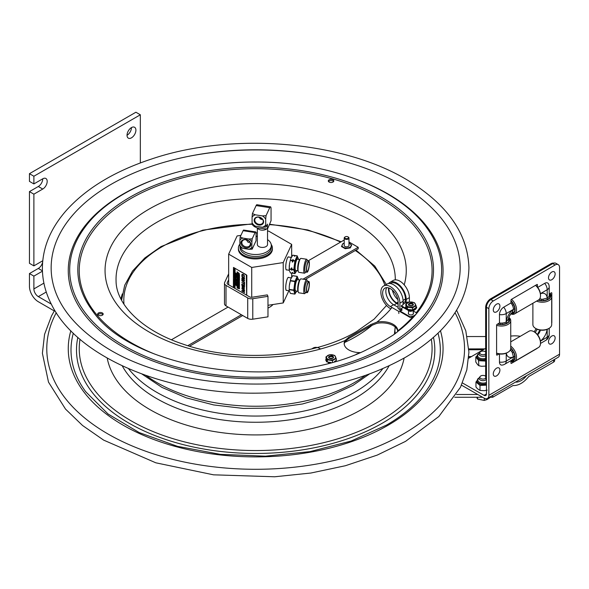 <?xml version="1.0" encoding="UTF-8"?>
<svg xmlns="http://www.w3.org/2000/svg" width="589" height="589" viewBox="0 0 589 589"><rect width="100%" height="100%" fill="white"/><g stroke="black" fill="none" stroke-linecap="round" stroke-linejoin="round"><path stroke-width="0.88" d="M121.518 300.11A134.866 77.866 180 0 1 121.636 299.47M120.959 299.05A135.617 78.3 180 0 1 122.298 293.926M344.204 245.053A2.459 1.421 0 0 0 344.852 246.401A2.459 1.421 0 0 0 348.327 246.401L348.327 246.401A2.459 1.421 0 0 0 348.975 245.053M344.204 243.176A4.535 2.621 0 0 0 343.38 243.552A4.535 2.621 0 0 0 343.38 247.255A4.535 2.621 0 0 0 349.792 247.255A4.535 2.621 0 0 0 348.975 243.176M348.975 243.132L351.692 244.965L350.33 247.917L345.22 248.705L341.48 246.548L342.85 243.596L344.204 243.132M345.102 236.947A2.385 1.377 0 0 0 344.904 237.05L345.257 236.844A1.885 1.09 180 0 1 347.922 236.844A1.885 1.09 180 0 1 347.922 238.383A1.885 1.09 180 0 1 345.257 238.383A1.885 1.09 180 0 1 345.257 236.844L344.904 237.05A2.385 1.377 0 0 0 344.204 238.022A2.385 1.377 0 0 0 346.59 239.399A2.385 1.377 0 0 0 348.975 238.022A2.385 1.377 0 0 0 348.276 237.05A2.385 1.377 0 0 0 348.077 236.947M397.752 331.349A15.807 9.13 -0 0 0 376.769 323.383L370.805 325.805L348.806 338.506L345.058 341.694A15.807 9.13 -0 0 0 344.212 344.086M360.262 352.597L360.173 352.597A15.807 9.13 180 0 1 344.175 343.475A15.807 9.13 180 0 1 345.021 340.53L348.806 337.254L370.805 324.554L376.879 322.139A15.807 9.13 180 0 1 397.789 330.775A15.807 9.13 180 0 1 397.789 330.885L397.509 331.791L393.157 335.097L382.158 341.841L365.349 350.403M329.111 179.785A2.761 1.59 180 0 1 332.122 179.446A2.761 1.59 180 0 1 333.823 180.911A2.761 1.59 180 0 1 331.062 182.509A2.761 1.59 180 0 1 328.301 180.911A2.761 1.59 180 0 1 329.111 179.785M102.368 315.203A2.761 1.59 180 0 1 99.364 315.549A2.761 1.59 180 0 1 97.656 314.077A2.761 1.59 180 0 1 100.417 312.487A2.761 1.59 180 0 1 103.178 314.077A2.761 1.59 180 0 1 102.368 315.203M333.61 181.53A2.761 1.59 -0 0 0 329.111 181.014A2.761 1.59 -0 0 0 328.515 181.53M102.965 314.688A2.761 1.59 -0 0 0 100.417 313.709A2.761 1.59 -0 0 0 97.87 314.688M51.545 275.173A204.508 118.072 180 0 1 171.59 160.237A204.508 118.072 180 0 1 400.27 184.379A204.508 118.072 180 0 1 459.773 275.173C456.335 303.607 436.795 328.434 401.168 349.652C323.633 397.752 172.165 395.521 98.481 342.319C70.069 322.419 54.424 300.037 51.545 275.173M51.302 304.101L38.322 296.606A6.273 3.622 60 0 1 33.882 288.927L33.882 276.116L29.45 273.561L29.45 286.364A12.546 7.245 60 0 0 38.322 301.73L54.284 310.94M29.45 191.609L38.322 186.492A6.273 3.622 120 0 0 42.754 178.806A6.273 3.622 -60 0 1 45.89 178.496A6.273 3.622 -60 0 1 46.855 183.525A6.273 3.622 -60 0 1 42.754 189.047L33.882 194.171L29.45 191.609L29.45 263.312L33.882 265.875L42.754 260.75A6.273 3.622 -60 0 1 42.761 260.75M42.754 178.806L33.882 183.93L29.45 181.368L29.45 173.681L135.904 112.227L140.337 114.789L140.337 162.939M29.45 273.561L38.322 268.437A6.273 3.622 120 0 0 42.651 261.921M127.033 135.271A6.273 3.622 120 0 0 131.465 127.592L131.465 127.592M33.882 183.93L33.882 176.244L140.337 114.789M29.45 173.681L33.882 176.244M42.445 271.176L33.882 276.116M33.882 265.875L33.882 194.171M135.904 130.154A6.273 3.622 -60 0 1 133.166 136.464A6.273 3.622 -60 0 1 128.328 138.143A6.273 3.622 -60 0 1 128.328 130.898A6.273 3.622 -60 0 1 134.601 127.283A6.273 3.622 -60 0 1 135.904 130.154M477.775 394.49L456.497 394.512M454.752 397.281L482.597 397.251M489.474 397.244L492.728 397.244L513.041 385.515L514.506 385.545C519.461 385.132 524.188 382.143 528.686 376.57L553.653 362.066L553.653 359.908M492.728 395.359L492.728 397.244M526.507 375.701C523.356 379.699 520.006 381.849 516.465 382.158L515.559 382.07M467.254 336.555L485.66 336.54M554.661 359.319L554.661 360.527A4.013 2.319 180 0 1 553.653 362.066M256.06 236.461A15.645 9.034 180 0 1 257.356 236.513M267.539 239.613A15.645 9.034 180 0 1 271.308 245.488A15.645 9.034 180 0 1 257.467 254.463A15.645 9.034 180 0 1 240.437 247.564M240.017 247.063L240.017 247.439A15.645 9.034 0 0 0 251.613 256.163A15.645 9.034 0 0 0 271.308 247.439L271.308 245.488M288.757 257.069A6.648 1.406 98.8 0 0 288.117 256.973A6.648 1.406 98.8 0 0 286.063 263.202A6.648 1.406 98.8 0 0 286.136 269.762A6.648 1.406 98.8 0 0 286.777 269.858M267.98 305.293L283.228 302.937L283.228 262.576L251.724 267.45L228.657 254.131L237.102 235.946L240.938 235.35M251.724 297.283L251.724 267.45M283.228 302.937L288.882 290.76M291.673 277.044L291.673 273.134M291.673 256.561L291.673 244.383L283.228 262.576M288.757 277.559A6.648 1.406 98.8 0 0 288.117 277.463A6.648 1.406 98.8 0 0 286.063 283.692A6.648 1.406 98.8 0 0 286.136 290.244A6.648 1.406 98.8 0 0 286.777 290.348M267.539 231.234L268.606 231.072L291.673 244.383M256.046 233.016L257.356 232.81M228.657 284.774L228.657 254.131M271.205 244.464A17.015 9.822 180 0 1 272.412 248.102A17.015 9.822 180 0 1 255.398 257.923A17.015 9.822 180 0 1 238.39 248.102A17.015 9.822 180 0 1 239.885 244.074M272.412 248.102L272.412 249.125A17.015 9.822 180 0 1 255.398 258.946A17.015 9.822 180 0 1 238.39 249.125L238.39 248.102M256.06 236.263A3.136 1.811 180 0 1 257.253 236.314L257.356 236.329M309.38 283.883A5.706 1.207 -81.2 0 1 308.577 289.788A5.706 1.207 -81.2 0 1 307.031 292.711A5.706 1.207 -81.2 0 1 306.714 286.887A5.706 1.207 -81.2 0 1 308.776 281.424A5.706 1.207 -81.2 0 1 309.38 283.883M308.776 281.424L307.178 281.181A5.706 1.207 98.8 0 0 305.117 286.637A5.706 1.207 98.8 0 0 305.433 292.461L307.031 292.711M306.619 289.832A4.962 1.045 98.8 0 0 307.024 291.916A4.962 1.045 98.8 0 0 308.938 287.226A4.962 1.045 98.8 0 0 308.526 282.183A4.962 1.045 98.8 0 0 306.619 289.832M305.581 292.483A5.75 1.215 -81.2 0 1 305.102 286.637A5.75 1.215 -81.2 0 1 307.325 281.203M307.436 281.218L307.134 280.327A7.053 1.495 98.8 0 0 306.655 279.731A7.053 1.495 98.8 0 0 304.108 286.482A7.053 1.495 98.8 0 0 304.498 293.683A7.053 1.495 98.8 0 0 305.131 293.263L305.691 292.505M304.498 293.683L298.807 292.799A7.053 1.495 -81.2 0 1 298.328 292.21A7.053 1.495 -81.2 0 1 298.409 285.599A7.053 1.495 -81.2 0 1 300.331 279.274A7.053 1.495 -81.2 0 1 300.964 278.855L306.655 279.731M300.331 279.274L299.521 280.371A5.75 1.215 98.8 0 0 297.953 285.525A5.75 1.215 98.8 0 0 297.894 290.914L298.328 292.21M296.797 291.128L294.875 294.088L293.764 290.392L294.875 281.571L297.195 276.418L298.549 279.849M297.195 276.381L292.718 275.726L290.716 279.105L289.287 285.864L289.17 290.48L290.399 293.396L294.964 294.058M298.027 291.319L295.73 290.959A5.706 1.207 -81.2 0 1 295.406 285.135A5.706 1.207 -81.2 0 1 297.474 279.679L299.772 280.033M292.807 275.696L297.283 276.388M294.588 255.486L292.718 255.243L290.716 258.615L289.479 263.916L289.17 269.998L290.399 272.906L292.277 273.23L292.225 272.648L293.072 273.348L294.875 273.598L293.764 269.902L294.875 261.082L297.195 255.935L298.549 259.359M292.277 273.23L292.821 272.449M309.38 263.401A5.706 1.207 -81.2 0 1 308.577 269.298A5.706 1.207 -81.2 0 1 307.031 272.221A5.706 1.207 -81.2 0 1 306.714 266.397A5.706 1.207 -81.2 0 1 308.776 260.942A5.706 1.207 -81.2 0 1 309.38 263.401M308.776 260.942L307.178 260.691A5.706 1.207 98.8 0 0 305.117 266.147A5.706 1.207 98.8 0 0 305.433 271.978L307.031 272.221M306.619 269.35A4.962 1.045 98.8 0 0 307.024 271.426A4.962 1.045 98.8 0 0 308.938 266.743A4.962 1.045 98.8 0 0 308.526 261.7A4.962 1.045 98.8 0 0 306.619 269.35M305.581 272A5.75 1.215 -81.2 0 1 305.102 266.147A5.75 1.215 -81.2 0 1 307.325 260.713M307.436 260.736L307.134 259.837A7.053 1.495 98.8 0 0 306.655 259.248A7.053 1.495 98.8 0 0 304.108 265.992A7.053 1.495 98.8 0 0 304.498 273.193A7.053 1.495 98.8 0 0 305.131 272.773L305.691 272.015M304.498 273.193L298.807 272.317A7.053 1.495 -81.2 0 1 298.328 271.72A7.053 1.495 -81.2 0 1 298.409 265.109A7.053 1.495 -81.2 0 1 300.331 258.792A7.053 1.495 -81.2 0 1 300.964 258.365L306.655 259.248M300.331 258.792L299.521 259.889A5.75 1.215 98.8 0 0 297.953 265.043A5.75 1.215 98.8 0 0 297.894 270.432L298.328 271.72M294.964 273.568L296.797 270.638M297.224 255.862L295.413 255.582L294.375 256.289L294.61 255.464L294.971 256.09A8.408 1.774 98.8 0 0 294.883 256.06A8.408 1.774 98.8 0 0 294.375 256.289M292.335 260.338L293.307 259.705L292.711 262.076L292.225 262.002L292.335 260.338L290.487 260.058M291.938 267.98L291.938 270.16L291.113 269.372L291.452 267.907L291.938 267.98A8.408 1.774 98.8 0 0 291.908 269.129A8.408 1.774 98.8 0 0 291.908 269.291M291.452 267.907A8.408 1.774 98.8 0 0 291.452 270.086M298.027 270.83L295.73 270.476A5.706 1.207 -81.2 0 1 295.406 264.645A5.706 1.207 -81.2 0 1 297.474 259.189L299.772 259.55M295.347 255.648L297.283 255.906M292.807 255.214L294.574 255.523M293.307 259.705A8.408 1.774 98.8 0 0 292.711 262.076M292.821 259.624A8.408 1.774 98.8 0 0 292.225 262.002M253.837 225.808L253.837 226.331L257.113 227.914L266.552 228.974A5.095 2.938 180 0 1 261.126 230.078A5.095 2.938 180 0 1 257.518 227.98M257.356 227.95L257.356 244.494A5.095 2.938 0 0 0 257.356 244.634A5.095 2.938 0 0 0 261.126 247.328A5.095 2.938 0 0 0 267.531 244.634A5.095 2.938 0 0 0 267.539 244.494L267.539 228.65M260.161 218.961A3.512 2.025 180 0 1 261.825 218.504M249.78 242.101L248.16 242.373L246.217 239.627M246.121 240.106L246.18 239.708M252.166 238.876L251.878 241.998A6.994 5.515 -155.1 0 0 248.823 239.009L252.166 238.876L255.096 232.552A3.711 0.788 -81.2 0 1 255.663 231.911L243.669 230.056A3.711 0.788 98.8 0 0 243.102 230.697L240.165 237.021L242.94 238.103A6.994 5.515 -155.1 0 0 239.885 240.143L240.165 237.021M255.663 231.911A3.711 0.788 -81.2 0 1 256.06 233.509L256.06 240.761L252.166 249.154L248.823 249.294L242.94 248.381L240.29 247.446L239.885 245.392A6.994 5.515 -155.1 0 0 242.94 248.381M239.885 240.143L239.885 245.392M248.823 239.009L242.94 238.103M248.823 249.294A6.994 5.515 -155.1 0 0 251.878 247.255L251.878 241.998M251.878 247.255L252.166 249.154M245.885 239.495A5.146 4.057 -155.1 0 0 241.578 245.127A5.146 4.057 -155.1 0 0 250.185 246.46A5.146 4.057 -155.1 0 0 245.885 239.495M246.077 246.865A4.388 3.46 24.9 0 1 242.094 241.431A4.388 3.46 24.9 0 1 246.077 239.694A4.388 3.46 24.9 0 1 250.06 245.127A4.388 3.46 24.9 0 1 246.077 246.865M266.037 215.692L265.698 219.299A7.841 6.184 -155.1 0 0 262.422 215.92L266.037 215.692L269.755 207.681A5.021 1.06 -81.2 0 1 270.528 206.82A5.021 1.06 -81.2 0 1 271.058 208.985L271.058 220.713L267.693 228.591L266.552 228.981L267.472 228.444L267.413 224.129L266.037 227.015L262.422 227.244L255.339 226.147L252.607 225.153L252.07 222.767A7.841 6.184 -155.1 0 0 255.339 226.147M262.422 227.244A7.841 6.184 -155.1 0 0 265.698 224.88L266.037 227.015M265.698 224.88L265.698 219.299M270.528 206.82L256.892 204.714A5.021 1.06 98.8 0 0 256.127 205.576L252.409 213.586L255.339 214.823A7.841 6.184 -155.1 0 0 252.07 217.186L252.409 213.586M262.422 215.92L255.339 214.823M252.07 217.186L252.07 222.767M258.88 217.039A4.896 3.858 -155.1 0 0 254.787 222.399A4.896 3.858 -155.1 0 0 262.974 223.665A4.896 3.858 -155.1 0 0 258.88 217.039M259.013 224.335A4.388 3.46 24.9 0 1 255.03 218.902A4.388 3.46 24.9 0 1 259.013 217.164A4.388 3.46 24.9 0 1 262.996 222.605A4.388 3.46 24.9 0 1 259.013 224.335M262.554 219.329L261.31 219.388L258.63 217.12M242.962 277.618L242.962 278.428L244.037 278.641M239.34 281.969L238.714 281.837L239.34 282.425L239.34 281.969M239.075 282.352L238.626 281.888L239.252 282.021L238.987 282.403M238.641 282.227L239.443 282.359L238.641 281.564L238.641 282.227M239.303 283.007L238.538 283.176L239.428 283.684L238.722 283.154L239.428 282.956L238.538 282.44L239.303 283.007M239.303 283.95L238.538 284.112L239.428 284.627L238.722 284.097L239.428 283.891L238.538 283.383L239.303 283.95M239.428 285.474L239.428 284.833L238.538 284.325L238.538 284.966L238.648 284.516L239.428 285.474M238.979 285.312L238.604 285.864L238.979 285.451L239.37 286.306L239.075 285.26L239.406 286.232M238.803 285.341L238.832 285.886L238.523 285.503M239.325 286.306L238.538 286.335L239.428 287.189L239.325 286.306M235.865 280.673L236.439 280.99M236.152 280.982L235.777 280.725M236.351 281.041L235.718 280.408M235.622 280.349L236.432 281.181L236.506 280.622L235.622 280.349M235.799 281.468L235.622 281.866L236.506 282.374L235.71 281.417L236.417 281.954M236.38 282.602L235.622 282.764L236.506 283.28L235.806 282.742L236.506 282.543L235.622 282.035L236.38 282.602M236.506 283.486L235.622 282.97L235.622 283.567L235.725 283.169L236.506 283.515M236.506 284.826L236.506 284.185L235.622 283.67L235.622 284.318L235.725 283.869L236.506 284.826M236.403 284.811L235.622 284.84L236.506 285.694L236.439 284.789M235.048 273.046L234.157 272.022L234.157 272.876L235.048 273.046M234.51 273.473L234.157 273.767L234.996 273.988L235.048 273.487L234.157 272.972L234.51 273.473M234.797 273.841L234.613 273.37L234.797 273.841M234.702 274.297L235.004 274.665M235.048 275.468L234.179 274.636L234.996 274.857L235.048 274.364L234.157 273.848L234.157 275.468L235.048 275.571M234.51 275.402L234.923 275.483L234.599 275.166M234.923 276.138L234.157 276.3L235.048 276.815L234.341 276.278L235.048 276.079L234.157 275.571L234.923 276.138M234.937 276.859L234.157 276.882L235.033 277.736L234.157 277.706L235.048 278.56L234.937 276.859M234.157 279.319L235.048 280.246L234.304 279.473L235.048 279.701L234.312 278.928L235.048 279.009L234.157 278.759L234.893 279.539L234.157 279.319M234.245 279.863L234.952 280.298M235.048 281.594L234.157 281.078L234.157 281.675L234.26 281.277L235.048 281.623M234.959 285.65L234.334 285.51L234.959 286.099L234.959 285.65M234.334 285.51L234.871 286.151L234.245 285.562M234.26 285.908L235.063 286.04L234.26 285.245L234.26 285.908M234.245 286.129L234.952 286.563M234.157 286.88L234.974 287.712L235.048 287.152L234.157 286.88M234.606 287.565L234.26 286.836L234.945 287.233L234.606 287.565M238.788 273.635L239.428 273.73L238.538 272.876L238.788 273.635M238.538 272.876L239.428 273.73M238.965 274.651L239.428 275.394L238.965 274.651M238.538 274.268L239.428 274.783M239.428 275.512L238.538 275.004L238.538 275.593L238.648 275.203L239.428 275.549M238.538 275.004L239.517 275.461M239.428 276.219L238.538 275.704L238.538 276.344L238.648 275.902L239.082 276.624L239.325 276.293L239.428 276.859L239.517 276.167L239.428 276.756M238.538 275.704L239.517 276.167M239.428 276.918L238.538 276.396L238.538 277.198L239.428 277.713L239.428 277.036M238.648 276.366L239.517 276.867M239.517 277.515L239.2 277.102M238.722 277.64L239.428 278.177L238.633 277.456L239.34 277.758M239.428 278.347L238.538 277.839L239.23 278.877L239.517 278.295L239.318 278.825L238.626 278.082M238.538 277.839L239.517 278.295M239.428 279.179L238.538 278.663L238.538 279.26L238.648 278.862L239.428 279.215M238.538 278.663L239.517 279.127M239.428 279.878L238.538 279.37L238.538 280.011L238.648 279.561L239.428 280.519L239.517 279.827L239.428 280.416M238.538 279.37L239.517 279.827M239.303 281.63L238.641 280.725L238.604 281.351L238.979 280.938L239.303 281.63M238.803 280.828L238.832 281.38L238.729 280.673L239.318 281.115M238.729 282.175L238.729 281.513L239.325 281.962M238.987 281.645L239.532 282.308L239.075 282.499M238.538 282.44L239.428 282.956M238.538 283.022L239.222 282.963M239.517 283.508L238.898 283.154M238.538 283.383L239.428 283.891M238.538 283.964L239.222 283.898M238.898 284.089L239.428 284.502M238.538 284.325L239.428 284.833M238.611 285.451L239.075 285.26M238.538 286.195L239.325 286.548M238.987 286.976L238.641 287.565L239.325 287.962L239.325 287.299M238.729 287.513L239.075 286.924M239.428 288.286L238.538 287.778L238.538 288.573L239.377 288.787L239.517 288.235L239.473 288.735L239.001 288.382M238.538 287.778L239.517 288.235M237.08 271.853L237.846 272.42L237.323 272.383L237.846 273.038L237.08 272.729L237.963 273.244L237.47 272.523L237.963 272.361L237.08 271.853L237.963 272.361M237.617 272.53L237.963 273.244M237.963 273.436L237.058 273.281L237.963 274.179L237.161 273.34L237.963 273.473M237.411 273.119L238.052 273.384M237.323 273.141L237.963 274.04M237.728 274.194L237.315 274.503L237.131 273.841L237.146 274.452L237.742 274.341L237.927 274.953L237.816 274.143L237.956 274.872M237.153 274.084L237.315 274.503M237.963 275.873L237.963 275.056L237.08 274.886L237.963 275.873L237.963 275.056M237.08 274.886L237.86 275.232M237.934 276.94L237.963 276.418L237.08 275.91L237.661 276.646M237.08 275.91L238.052 276.366L238.022 276.889M237.617 277.655L237.86 277.323L237.963 277.89L237.963 277.25L237.08 276.742L237.08 277.382L237.183 276.933L237.514 277.596L237.706 277.235M237.08 276.742L238.052 277.198L237.963 277.89M237.146 278.089L238.052 278.42L237.058 278.317L237.963 279.208L237.146 278.266M237.323 278.177L237.963 279.076M237.131 278.869L237.536 279.429M237.875 279.841L237.22 278.818M237.617 280.592L237.86 280.261L237.963 280.828L237.963 280.187L237.08 279.679L237.08 280.32L237.183 279.871L237.514 280.533L237.706 280.173M237.08 279.679L238.052 280.136L237.963 280.828M237.963 280.982L237.08 280.467L237.522 281.527L238.052 280.931L237.897 281.542M237.08 280.467L238.052 280.931M237.934 282.897L237.963 282.374L237.08 281.866L237.661 282.602M237.08 281.866L238.052 282.322L238.022 282.845M237.617 283.611L237.86 283.28L237.963 283.846L237.963 283.206L237.08 282.691L237.08 283.331L237.183 282.889L237.514 283.552L237.706 283.191M237.08 282.691L238.052 283.154L237.963 283.846M238.015 283.817L237.963 284.715L237.949 283.839M238.052 283.839L237.08 283.721L237.963 284.715M237.08 283.721L237.86 284.067M237.08 285.047L237.963 285.967L237.22 285.194L237.963 285.422L237.234 284.656L237.963 284.73L237.08 284.48L237.816 285.26L237.08 285.047L237.676 285.142M237.455 285.267L237.963 285.967M237.455 284.723L237.963 285.422M237.617 286.497L237.86 286.166L237.963 286.725L237.963 286.085L237.08 285.577L237.08 286.217L237.183 285.775L237.617 286.497L237.706 286.077M237.168 285.628L238.052 286.033L237.963 286.725M237.617 287.285L237.86 286.953L237.963 287.52L237.963 286.88L237.08 286.364L237.08 287.005L237.183 286.563L237.514 287.226L237.706 286.865M237.08 286.364L238.052 286.828L237.963 287.52M237.963 287.859L237.08 287.152L237.846 287.726L237.08 287.888L237.963 288.404L237.264 287.866L237.963 287.668M236.52 273.797L235.6 273.252L236.498 273.981M236.108 273.281L236.609 273.745M235.674 272.957L235.939 273.561M235.872 273.767L236.366 273.406M236.506 274.187L235.622 273.937L236.506 275.416L235.762 274.651L236.506 274.872L235.769 274.106L236.506 274.246M235.622 273.937L236.594 274.135M236.594 275.232L235.99 274.717M235.998 274.172L236.506 274.739M236.491 275.409L235.71 274.938L236.417 275.475M235.799 275.357L236.506 275.895L236.506 275.416M236.506 275.888L235.622 275.799L236.594 276.859L235.622 276.396L235.622 277.036L236.056 276.778L236.506 277.552L236.506 276.904M235.622 275.799L236.483 275.888M235.946 275.998L236.506 276.668L235.769 275.961L236.506 275.954M235.622 276.396L236.498 276.801M235.814 276.646L235.725 277.095M236.506 277.699L235.622 277.183L235.622 277.78L235.725 277.382L236.506 277.728M235.622 277.183L236.594 277.647M235.814 277.434L235.725 277.839M236.506 279.687L235.622 279.171L236.38 279.738L235.622 279.908L236.506 280.416L235.806 279.885L236.506 279.827M235.622 279.171L236.594 279.635M235.622 279.753L236.299 279.694M235.975 279.878L236.506 280.29M235.622 280.114L236.506 280.622M235.622 282.035L236.506 282.543M235.622 282.61L236.299 282.551M235.622 282.97L236.594 283.434M235.814 283.221L236.506 284.185M235.814 283.92L235.725 284.377M235.622 284.701L236.403 285.054M234.599 268.746L234.26 269.335L234.945 269.725L234.945 269.07M234.348 269.283L234.687 268.694M235.048 270.056L234.157 269.548L234.157 270.336L234.996 270.557L235.136 270.005L235.085 270.506L234.621 270.152M234.157 269.548L235.136 270.005M235.048 271.286L234.157 271.036L235.048 272.523L234.304 271.75L235.048 271.978L234.312 271.205L235.048 271.352M234.157 271.036L235.136 271.234M234.157 271.595L234.753 271.698M235.136 272.339L234.532 271.823M234.157 272.022L235.048 272.876M234.157 272.972L235.048 273.487M234.282 274.599L235.136 275.416M234.157 273.848L235.048 274.364M234.157 275.571L235.048 276.079M234.157 276.145L234.842 276.086M234.518 276.278L235.048 276.69M234.157 276.749L234.937 277.095M234.245 277.618L234.974 277.699M235.136 278.369L234.775 277.912M234.157 278.759L235.048 279.009M235.136 280.062L234.532 279.547M234.54 279.002L235.048 279.561M234.157 281.078L235.136 281.542M235.048 282.735L234.157 282.219L234.849 283.265L235.136 282.683L234.937 283.213L234.245 282.462M234.157 282.219L235.136 282.683M235.048 283.559L234.157 283.051L234.157 283.692L234.591 283.434L235.048 284.2L235.136 283.508L235.048 284.104M234.157 283.051L235.136 283.508M235.048 284.686L234.157 284.524L235.048 285.532L234.312 284.686L235.048 284.759M234.157 284.524L235.136 284.634M235.136 285.348L234.488 284.723M234.231 285.451L234.599 285.319M234.157 286.644L235.048 287.152M235.136 287.108L234.687 287.653L234.245 286.828M244.126 290.502L241.829 290.539L241.829 290.995L244.494 292.534L242.381 290.937L244.494 290.914L244.494 290.333L241.829 288.794L244.126 290.502M241.829 290.539L244.037 290.458M242.44 274.702L242.432 276.396L242.086 275.269L242.351 274.754L243.161 274.938L243.964 275.674L243.89 277.264L244.317 277.507L244.17 275.483L242.116 274.312L243.25 274.459L244.258 275.431L244.361 277.434M242.219 274.253L241.784 275.092L242.432 276.396M242.572 278.42L241.829 278.266L241.829 278.7L244.494 279.201L244.494 278.7L241.829 276.123L242.572 278.42M241.829 278.266L242.572 278.347M242.874 278.479L242.874 277.529L244.126 278.73L242.874 278.479M244.494 280.901L242.83 279.532L242.02 279.355L241.77 280.033L242.02 280.99L244.494 282.713L242.072 280.209L242.293 279.76L244.494 280.901L244.494 280.489M244.177 283.832L241.829 282.477L244.177 284.244L244.494 285.459L244.494 282.985L244.177 283.832M241.829 282.477L244.177 283.729M244.221 286.291L244.494 286.836L244.494 285.65L241.829 284.112L241.829 285.304L244.221 286.291M244.221 285.488L244.494 286.836M244.185 289.339L244.185 287.358L242.138 286.173L242.138 288.161L244.221 289.317M242.182 286.151L244.273 287.307L244.273 289.287M242.344 286.74L243.25 288.639L244.052 288.853M242.167 287.086L243.161 286.828L243.964 287.542L243.964 288.904L243.161 288.691L242.079 287.137M246.739 295.185L246.843 275.284L233.568 267.45M233.369 287.491L233.465 267.48L246.312 274.776L246.651 295.163M241.829 284.112L244.221 285.775M244.177 282.801L244.582 282.934L244.494 285.459M242.381 279.709L242.381 280.85L244.582 282.256L244.494 282.713M242.108 279.304L244.582 280.438M242.05 276.204L244.582 278.649L244.494 279.201M242.558 290.937L244.582 292.1L244.494 292.534M241.829 288.794L244.582 290.281L244.494 290.914M234.687 285.267L235.151 285.989L234.687 286.173M234.245 280.43L235.048 280.924M235.048 280.224L235.048 280.622M234.245 279.348L234.753 279.422M235.026 276.904L235.048 277.839M235.136 274.312L235.085 274.805L234.621 274.452M235.136 273.436L235.085 273.937L234.621 273.583M234.54 271.279L235.048 271.897M234.982 271.765L234.341 271.22M235.033 269.018L234.687 269.6M236.506 284.767L236.506 285.591M236.594 284.134L236.506 284.723M235.975 282.742L236.506 283.176M236.594 280.57L236.528 281.13L235.777 280.703M235.71 278.303L236.506 279.171M236.594 276.859L236.506 277.448M236.506 275.402L236.506 275.792M235.71 274.526L236.218 274.592M237.441 287.866L237.963 288.301M237.168 287.734L237.757 287.675M237.168 287.108L238.052 287.616M237.168 284.509L237.86 284.627M237.985 281.49L237.183 280.659M237.581 279.267L237.956 279.9M237.5 278.84L237.234 278.229L237.963 278.464M237.875 274.813L237.831 274.29L237.419 274.599M237.5 273.804L237.146 273.23M237.168 272.648L237.647 272.817M237.868 272.95L237.507 272.523M239.414 287.248L239.075 287.83M239.414 286.357L239.428 287.086M239.392 286.092L239.075 285.4M239.517 284.781L239.428 285.37M239.406 281.063L239.406 281.719M239.392 281.579L239.075 280.887M239.428 277.684L239.428 278.074M239.517 274.732L239.428 275.291M234.775 282.713L234.923 283.11M234.797 270.41L234.613 269.946L234.797 270.41M234.599 269.512L234.245 268.989L234.871 269.585L234.959 269.077L234.245 268.989M234.334 268.945L234.687 269.46M237.271 282.109L237.485 282.565M237.271 276.153L237.485 276.609M239.178 288.647L238.994 288.176L239.178 288.647M238.987 287.741L238.626 287.226L239.252 287.815L239.34 287.307L238.714 287.174L239.075 287.69M238.729 278.082L239.031 278.487M239.082 288.227L239.384 288.595M237.271 280.71L237.897 281.351M236.461 279.031L236.056 278.641M234.702 269.998L235.004 270.366M234.702 273.421L235.004 273.797M234.348 282.462L234.65 282.875M234.348 286.887L234.982 287.528M235.048 280.894L234.157 280.379L234.157 280.975L234.26 280.578L235.048 280.894M236.506 279.238L235.622 278.214L235.622 279.076L236.506 279.238M235.968 279.002L236.388 279.083L235.968 279.002M311.662 348.938L313.311 347.981A13.459 7.767 60 0 1 320.041 348.651M413.287 312.921A2.562 1.48 180 0 1 413.463 313.466A2.562 1.48 180 0 1 411.88 314.828A2.562 1.48 180 0 1 409.09 314.504A2.562 1.48 180 0 1 408.346 313.466A2.562 1.48 180 0 1 408.516 312.921M398.127 303.762L396.684 302.923A10.948 6.324 60 0 1 389.057 288.043M397.862 299.61A10.948 6.324 60 0 1 392.399 290.156M398.834 313.488L398.834 311.441L390.382 306.56A10.948 6.324 60 0 1 383.233 296.915A10.948 6.324 60 0 1 384.911 288.139A10.948 6.324 60 0 1 393.349 291.069A10.948 6.324 60 0 1 398.127 302.091L398.127 308.599L399.902 309.623L399.902 303.114A13.459 7.767 -120 0 0 394.026 289.574A13.459 7.767 -120 0 0 383.653 285.967A13.459 7.767 -120 0 0 381.591 296.753A13.459 7.767 -120 0 0 390.382 308.614M398.834 311.441L402.029 309.6L402.029 310.131L400.255 311.154L400.255 311.772L409.988 317.39L409.988 316.779A8.158 4.705 -0 0 0 416.644 312.936L416.644 313.503M416.644 312.936L413.287 310.999M414.553 315.969A8.158 4.705 180 0 1 409.988 317.39M398.127 304.292L396.684 303.46A11.603 6.7 60 0 1 388.571 287.881M400.255 311.154L409.988 316.779M415.775 308.386A8.158 4.705 -0 0 0 416.644 306.943L416.644 307.554A8.158 4.705 180 0 1 409.988 311.397L401.323 306.39L401.323 305.779L403.097 304.756L403.097 301.273A13.459 7.767 -120 0 0 397.222 287.726A13.459 7.767 -120 0 0 386.848 284.119L383.653 285.967M402.029 309.6L400.984 308.997M398.127 307.348L393.577 304.719A10.948 6.324 60 0 1 386.745 287.631M399.902 309.623L403.097 307.421M409.075 310.256L409.988 310.786A8.158 4.705 -0 0 0 413.132 310.057M414.17 309.586A8.158 4.705 -0 0 0 415.009 309.056M416.644 306.943L416.217 306.795A5.33 3.078 0 0 1 416.232 306.957L416.084 307.171M408.582 302.29L407.971 301.936L406.196 302.96L405.777 302.717L403.097 304.263M401.323 305.779L406.3 308.658M407.522 309.358L408.125 309.711M405.777 302.717L405.423 301.472L403.097 302.82M405.423 301.472L405.423 299.028A12.354 7.134 -120 0 0 400.027 286.593A12.354 7.134 -120 0 0 390.507 283.28L390.065 283.537M406.196 302.96L406.196 299.477A13.459 7.767 -120 0 0 400.321 285.937A13.459 7.767 -120 0 0 389.955 282.33A13.459 7.767 -120 0 0 388.585 283.537M409.988 311.397L409.988 310.786M409.392 302.039L409.392 297.636A13.459 7.767 -120 0 0 403.517 284.089A13.459 7.767 -120 0 0 393.15 280.482L389.955 282.33M477.09 380.516L476.339 381.562A6.773 3.909 0 0 0 476.449 382.438L475.956 382.018L475.956 387.025L477.48 388.74L479.998 390.448L479.998 385.442L479.505 385.022A6.773 3.909 0 0 0 480.874 385.405L486.271 385.169A6.773 3.909 0 0 0 486.462 385.103M476.449 382.438L479.505 385.022M479.998 390.448L484.452 390.676L487.147 390.132M480.874 385.405L479.998 385.442M475.956 382.018L476.339 381.562M476.943 356.014A6.023 3.475 0 0 0 476.921 356.308L476.295 356.566A6.773 3.909 0 0 0 476.192 357A6.773 3.909 0 0 0 476.17 357.442L475.794 356.986L475.794 361.992L477.701 364.746L478.85 365.732L478.482 360.269A6.773 3.909 0 0 0 479.726 360.77L485.122 361.035A6.773 3.909 0 0 0 485.66 360.91M476.17 357.442L478.482 360.269M478.85 365.732L481.544 366.292L485.999 366.078M485.66 361.057L485.122 361.035M479.726 360.77L478.85 360.733M475.794 356.986L476.295 356.566M485.66 351.979A3.166 1.826 0 0 0 480.918 351.515A3.166 1.826 0 0 0 480.02 352.215L479.321 353.186A3.917 2.26 0 0 0 479.019 354.055A3.917 2.26 0 0 0 481.279 356.102A3.917 2.26 0 0 0 485.454 355.793A3.917 2.26 0 0 0 485.66 355.682M480.02 352.215A3.166 1.826 0 0 0 481.066 354.387A3.166 1.826 0 0 0 484.968 354.32A3.166 1.826 0 0 0 485.66 353.849M485.66 376.238A3.166 1.826 0 0 0 480.985 375.841A3.166 1.826 0 0 0 480.094 376.54L479.394 377.512A3.917 2.26 0 0 0 479.1 378.381A3.917 2.26 0 0 0 481.36 380.435A3.917 2.26 0 0 0 485.542 380.111A3.917 2.26 0 0 0 486.249 379.662M480.094 376.54A3.166 1.826 0 0 0 481.147 378.72A3.166 1.826 0 0 0 485.056 378.646A3.166 1.826 0 0 0 485.726 378.19M476.796 397.258L477.473 399.003L484.276 400.432L484.276 398.208M477.473 397.258L477.473 399.003M489.827 397.244L489.827 397.737L487.051 399.541L484.276 400.432M325.732 359.813L325.732 360.122A5.33 3.078 0 0 0 325.732 360.173A5.33 3.078 0 0 0 325.739 360.284L326.372 360.549L325.739 359.872A5.33 3.078 0 0 1 325.732 359.761A5.33 3.078 0 0 1 325.732 359.71L326.151 359.43L327.153 361.513L326.542 361.396L326.542 361.808L327.322 361.86M329.288 362.294L328.566 362.89L329.317 362.235L331.003 362.485M336.186 359.43L336.393 359.651A5.33 3.078 0 0 1 336.393 359.761L336.393 360.173A5.33 3.078 0 0 0 336.393 360.122M336.186 360.453L336.393 359.813A5.33 3.078 0 0 0 336.393 359.761M326.821 360.821L326.402 361.668A5.33 3.078 0 0 0 326.542 361.808M326.402 361.668L326.343 361.116M332.483 360.601L327.359 359.835L325.945 356.897L329.649 354.718L334.766 355.476L336.186 358.421L332.483 360.601L332.483 362.08M334.486 361.521L336.186 360.527L336.186 358.421M326.674 356.647A4.535 2.621 0 0 0 329.936 359.842A4.535 2.621 0 0 0 335.458 357.957A4.535 2.621 0 0 0 332.196 354.769A4.535 2.621 0 0 0 326.674 356.647M327.359 359.835L327.359 361.94L329.317 362.235M325.945 356.897L326.151 359.43M327.153 361.513L327.359 361.94M330.495 362.618L329.295 362.677L329.295 362.264M326.681 360.534L326.483 360.122M333.448 357.656A2.459 1.421 0 0 0 330.414 355.933A2.459 1.421 0 0 0 329.325 358.311A2.459 1.421 0 0 0 332.8 358.311A2.459 1.421 0 0 0 333.448 357.656M329.523 358.406A1.958 1.126 180 0 1 329.104 357.714A1.958 1.126 180 0 1 329.17 357.435A1.958 1.126 180 0 1 331.312 356.595A1.958 1.126 180 0 1 333.021 357.714A1.958 1.126 180 0 1 332.962 357.994A1.958 1.126 180 0 1 332.608 358.406M332.365 358.51A1.958 1.126 0 0 0 329.766 358.51M329.833 358.532A2.459 1.421 180 0 1 332.292 358.532M405.571 307.576L405.571 307.156L405.571 307.576A5.33 3.078 0 0 0 405.593 307.73L406.248 307.981L406.248 307.576L405.593 307.325L405.593 307.73M405.593 307.325A5.33 3.078 0 0 1 405.571 307.163L405.968 306.869L406.756 308.238L406.381 309.1A5.33 3.078 0 0 0 406.528 309.232L407.316 309.254M410.562 309.976L409.355 310.02L409.355 309.615L408.641 310.256L409.37 309.578L411.814 309.866L411.358 310.536L411.792 309.932M408.258 309.74L408.398 310.189L408.398 309.777A5.33 3.078 0 0 0 408.641 309.851M412.985 309.689L413.721 310.079L413.088 309.623L413.912 309.085L414.023 309.549M415.606 308.916L415.606 308.511L414.833 308.592L414.833 308.997L415.606 308.916A5.33 3.078 0 0 0 415.731 308.776L415.731 308.533M415.606 308.511A5.33 3.078 0 0 0 415.731 308.364L415.731 308.776M410.577 309.902L411.085 310.55A5.33 3.078 0 0 0 411.358 310.536M411.085 310.55L410.592 309.726M406.381 309.1L406.3 308.533M406.594 307.959L406.358 307.554M406.756 308.238L407.146 308.923L406.528 308.82L406.528 309.232M416.084 305.573L412.572 307.856L407.397 307.237L405.725 304.344L409.23 302.061L414.413 302.672L416.084 305.573L415.731 308.364M408.398 309.777L408.155 309.431L409.37 309.578M405.725 304.344L405.968 306.869M407.146 308.923L408.155 309.431M407.397 307.237L407.397 309.343M413.912 309.085L415.569 308.01M414.192 308.901L414.789 308.57M406.462 304.079A4.535 2.621 0 0 0 409.996 307.163A4.535 2.621 0 0 0 415.348 305.124A4.535 2.621 0 0 0 411.814 302.039A4.535 2.621 0 0 0 406.462 304.079M411.814 310.248L413.088 309.623M412.572 307.856L412.572 309.954M413.309 304.888A2.459 1.421 0 0 0 410.194 303.239A2.459 1.421 0 0 0 409.164 305.603A2.459 1.421 0 0 0 412.639 305.603A2.459 1.421 0 0 0 413.309 304.888M409.362 305.706A1.958 1.126 180 0 1 408.943 305.014A1.958 1.126 180 0 1 408.987 304.785A1.958 1.126 180 0 1 411.1 303.887A1.958 1.126 180 0 1 412.86 305.014A1.958 1.126 180 0 1 412.823 305.242A1.958 1.126 180 0 1 412.447 305.706M412.204 305.809A1.958 1.126 0 0 0 409.605 305.809M409.672 305.831A2.459 1.421 180 0 1 412.131 305.831M487.464 398.422A6.751 3.909 59.8 0 0 488.855 395.329L559.55 354.195A6.751 3.909 59.8 0 1 558.151 357.287L487.464 398.422A6.751 3.909 59.8 0 1 484.07 398.098L461.489 385.162M544.685 283.346A6.03 3.468 -60.2 0 1 548.631 284.141A6.913 6.913 0 0 1 549.206 286.902A6.913 3.99 180 0 1 547.196 289.714A6.913 4.005 -120.2 0 0 544.685 283.346L537.698 287.417M499.097 353.908L497.123 355.057A0.751 0.434 -60.2 0 1 496.593 354.755L496.593 325.253A0.751 0.434 -60.2 0 1 497.123 324.333L499.472 322.963L499.472 314.585A6.03 3.468 -60.2 0 1 503.72 307.186L510.95 302.982L510.95 300.25A0.751 0.434 -60.2 0 1 511.48 299.33L536.925 284.524A0.751 0.434 -60.2 0 1 537.455 284.826L537.455 287.108M499.472 322.963A6.913 3.99 0 0 0 506.231 321.925L508.292 319.223L509.19 319.341A7.907 4.565 180 0 0 508.579 317.979M499.472 353.967L499.472 362.073A6.03 3.468 119.8 0 0 502.145 365.092A6.913 6.913 0 0 0 504.802 364.201L512.032 359.997A6.913 4.005 -120.2 0 0 513.461 356.831L512.158 352.185L510.818 350.426A5.257 3.026 -60.2 0 1 509.971 350.558M559.55 354.195L559.55 267.516A6.273 3.608 -60.2 0 0 558.247 264.645A6.273 3.608 -60.2 0 0 555.132 264.969L493.273 300.957A6.273 3.608 -60.2 0 0 488.855 308.651L488.855 395.329M537.271 348.195A0.751 0.434 -60.2 0 1 536.925 348.541L511.48 363.354A0.751 0.434 -60.2 0 1 510.95 363.045L510.95 360.623M549.206 294.021L551.289 292.814A0.751 0.434 -60.2 0 1 551.819 293.116L551.819 322.617A0.751 0.434 -60.2 0 1 551.702 323.074M462.468 382.968L484.07 395.344A3.372 1.958 59.8 0 0 485.763 395.499A3.372 1.958 59.8 0 0 486.462 393.96L486.462 307.281A6.273 3.608 -60.2 0 1 490.88 299.587L552.74 263.592A6.273 3.608 -60.2 0 1 555.854 263.276L558.247 264.645M510.737 336.12A18.819 10.867 180 0 1 520.308 336.297M468.697 358.193L485.66 348.32M511.215 313.377A7.907 4.579 59.8 0 0 512.71 313.215L512.158 312.494L513.461 309.343A6.913 4.005 -120.2 0 0 510.95 302.982M539.495 299.138A5.485 3.159 119.8 0 0 540.341 299.035L542.535 299.3L547.196 298.093A6.913 3.99 0 0 0 549.206 295.28L549.206 286.902M510.818 350.426A5.485 3.159 119.8 0 0 510.486 349.645M537.632 334.817A5.257 3.026 119.8 0 0 540.327 330.112M535.416 332.623A5.485 3.159 -60.2 0 1 537.323 329.31A5.485 3.159 119.8 0 0 535.416 332.623M540.282 330.112A5.485 3.159 119.8 0 0 537.602 334.78M540.341 299.035A5.257 3.026 119.8 0 0 540.025 298.24M508.999 316.83A5.485 3.159 119.8 0 0 510.442 314.305M508.005 320.21L509.198 320.21A7.907 4.565 180 0 1 502.108 324.333L502.1 323.081M506.304 323.339L506.304 321.888M500.591 323.089L500.591 324.333M508.8 317.316A9.409 5.434 180 0 1 510.737 320.615L510.737 348.416A9.409 5.434 180 0 1 507.976 352.251L507.269 352.664A8.408 4.852 180 0 1 501.357 354.085A8.408 4.852 180 0 1 496.593 353.238M507.976 352.251A9.409 5.434 180 0 1 501.364 353.842A9.409 5.434 180 0 1 496.593 353.106M510.737 320.615A9.409 5.434 180 0 1 501.364 326.041A9.409 5.434 180 0 1 496.593 325.305M508.734 317.5A8.408 4.852 180 0 1 501.357 324.642A8.408 4.852 180 0 1 497.491 324.112M500.598 323.089L500.606 324.34A7.907 4.565 180 0 1 497.867 323.898M510.737 348.408A7.907 4.579 59.8 0 1 512.71 350.749L511.635 351.368L512.702 350.742M510.737 341.863L529.091 331.18A9.409 5.456 59.8 0 1 529.106 331.18A9.409 5.456 59.8 0 1 533.855 331.651L534.554 332.056A8.408 4.874 59.8 0 1 540.496 342.268L540.503 343.085A9.409 5.456 59.8 0 1 538.56 347.451A9.409 5.456 59.8 0 1 538.552 347.451L514.572 361.403A9.409 5.456 59.8 0 1 514.565 361.41A9.409 5.456 59.8 0 1 510.95 361.477M533.855 331.651A9.409 5.456 59.8 0 1 540.503 343.085M510.737 346.163A9.409 5.456 59.8 0 1 516.17 354.431A9.409 5.456 59.8 0 1 514.572 361.403M510.737 347.981A8.408 4.874 59.8 0 1 513.358 360.954A8.408 4.874 59.8 0 1 510.95 361.256M512.224 359.872L512.71 360.704A7.907 4.579 59.8 0 1 510.95 360.829M514.712 356.19L513.461 356.919M512.401 352.664L513.461 352.053A7.907 4.579 59.8 0 1 513.461 360.269L512.85 359.209M510.95 301.126A7.907 4.579 59.8 0 1 512.71 303.261L511.62 303.887L512.702 303.254M514.712 308.702L513.461 309.431M512.378 305.19L513.461 304.565A7.907 4.579 59.8 0 1 513.461 312.781L512.864 311.75M510.95 300.692A8.408 4.874 59.8 0 1 513.358 313.466A8.408 4.874 59.8 0 1 510.884 313.753M511.517 299.308A9.409 5.456 59.8 0 1 516.288 307.443A9.409 5.456 59.8 0 1 514.572 313.915A9.409 5.456 59.8 0 1 514.565 313.922A9.409 5.456 59.8 0 1 510.751 313.915M535.615 285.29A8.408 4.874 59.8 0 1 540.496 294.78L540.503 295.597A9.409 5.456 59.8 0 1 538.56 299.963A9.409 5.456 59.8 0 1 538.552 299.963L514.572 313.915M535.504 285.348A9.409 5.456 59.8 0 1 540.503 295.597M538.537 299.97A7.907 4.565 180 0 0 541.571 300.5L541.563 299.264L541.556 300.5M549.927 293.602A9.409 5.434 180 0 1 551.702 296.775L551.702 324.576A9.409 5.434 180 0 1 548.948 328.419L548.234 328.831A8.408 4.852 180 0 1 542.322 330.252A8.408 4.852 180 0 1 536.351 328.831L535.637 328.419A9.409 5.434 180 0 1 532.883 324.576L532.883 303.261M548.948 328.419A9.409 5.434 180 0 1 542.329 330.009A9.409 5.434 180 0 1 535.637 328.419M551.702 296.775A9.409 5.434 180 0 1 542.329 302.209A9.409 5.434 180 0 1 536.594 301.104M549.743 293.712A8.408 4.852 180 0 1 542.322 300.81A8.408 4.852 180 0 1 538.169 300.184M547.269 299.499L547.269 298.049M549.368 293.926A7.907 4.565 180 0 1 550.155 295.501L549.191 295.509M548.941 296.377L550.163 296.377A7.907 4.565 180 0 1 543.073 300.5L543.065 299.271M534.37 331.946A5.485 3.159 -60.2 0 1 536.211 328.75M553.734 263.143A7.024 4.042 119.8 0 0 550.877 263.754L490.608 298.822A7.024 4.042 119.8 0 0 485.66 307.436L485.66 377.299A7.024 4.042 119.8 0 0 486.462 379.957M551.819 336.039A4.705 2.702 -60.2 0 1 554.867 339.61A4.705 2.702 -60.2 0 1 553.13 342.651A4.705 2.702 -60.2 0 1 548.573 342.54A4.705 2.702 -60.2 0 1 551.819 336.039M551.819 272.015A4.705 2.702 -60.2 0 1 554.867 275.586A4.705 2.702 -60.2 0 1 553.13 278.626A4.705 2.702 -60.2 0 1 548.573 278.523A4.705 2.702 -60.2 0 1 551.819 272.015M496.593 368.169A4.705 2.702 -60.2 0 1 499.641 371.74A4.705 2.702 -60.2 0 1 497.896 374.781A4.705 2.702 -60.2 0 1 493.346 374.678A4.705 2.702 -60.2 0 1 496.593 368.169M496.593 304.152A4.705 2.702 -60.2 0 1 499.641 307.723A4.705 2.702 -60.2 0 1 497.896 310.764A4.705 2.702 -60.2 0 1 493.346 310.653A4.705 2.702 -60.2 0 1 496.593 304.152M268.672 305.183A19.57 11.301 180 0 1 267.98 305.529M273.031 304.513A19.57 11.301 180 0 1 267.98 308.084M305.102 279.495L358.208 248.83L358.208 247.299L303.011 279.171M308.143 260.839L344.204 240.025M348.975 241.969L358.208 247.299M228.076 307.068L171.458 339.757M189.562 346.199L242.712 315.513M187.825 345.669L241.387 314.747M247.711 297.916L247.711 318.406A5.249 3.033 0 0 0 252.784 319.186L267.98 316.838L267.98 296.348L252.784 298.704A5.249 3.033 180 0 1 247.711 297.916L226.014 285.393A5.249 3.033 180 0 1 224.475 283.243A5.249 3.033 180 0 1 224.659 282.462L228.657 273.841M224.475 283.243L224.475 303.733A5.249 3.033 0 0 0 226.014 305.875L226.014 285.393M267.98 296.348L267.303 294.883L252.107 297.239A2.621 1.517 0 0 1 249.567 296.849L227.869 284.318A2.621 1.517 0 0 1 227.104 283.243A2.621 1.517 0 0 1 227.192 282.853L228.657 279.694M247.711 318.406L226.014 305.875M384.889 285.253A131.855 76.128 0 0 0 355.307 250.509M340.575 242.116A131.855 76.128 0 0 0 269.718 224.667M252.136 224.262A131.855 76.128 0 0 0 123.977 304.248M365.32 375.48A139.505 80.546 180 0 1 354.306 382.644A139.505 80.546 180 0 1 157.013 382.644A139.505 80.546 180 0 1 146.006 375.48M394.416 334.25L395.138 327.315A139.505 80.546 180 0 1 394.372 334.287M372.653 324.804A141.124 81.481 180 0 1 355.454 336.849A141.124 81.481 180 0 1 344.653 342.467M188.031 156.438A208.881 120.598 180 0 1 323.287 156.438M361.101 181.103A187.398 108.192 180 0 1 388.173 194.039A187.398 108.192 180 0 1 388.173 347.046A187.398 108.192 180 0 1 111.306 339.536A187.398 108.192 180 0 1 150.224 181.103M387.157 345.772A185.969 107.367 180 0 1 151.638 358.856A185.969 107.367 180 0 1 84.507 227.862C112.904 188.156 183.024 161.607 255.582 162.027C328.191 161.57 398.4 188.127 426.819 227.862A185.969 107.367 180 0 1 387.157 345.772M365.423 350.367C279.12 392.384 131.045 369.723 91.972 310.013A177.849 102.685 180 0 1 255.663 167.173A177.849 102.685 180 0 1 419.346 310.013C413.625 317.788 406.241 325.084 397.207 331.901M370.805 325.805L370.805 324.554M348.806 337.254L348.806 338.506M360.173 352.597A176.42 101.853 180 0 1 356.212 354.239M155.047 354.21A176.42 101.853 180 0 1 104.967 217.577A176.42 101.853 180 0 1 338.196 180.521A176.42 101.853 180 0 1 416.254 312.707M412.874 316.764A176.42 101.853 180 0 1 397.789 330.885M386.531 305.448L374.162 319.098L356.662 331.482C313.473 357.464 236.726 363.244 182.789 344.042C140.933 330.149 116.04 303.769 116.062 280.872A139.622 80.612 180 0 1 200.93 205.09A139.622 80.612 180 0 1 354.394 222.252A139.622 80.612 180 0 1 395.285 279.863M345.021 340.53A150.6 86.944 180 0 1 115.164 301.855A150.6 86.944 180 0 1 240.4 184.04A150.6 86.944 180 0 1 404.209 284.855M391.987 307.487A150.6 86.944 180 0 1 376.879 322.139M56.279 312.737A208.881 120.598 -0 0 0 107.956 433.968A208.881 120.598 -0 0 0 403.362 433.968A208.881 120.598 -0 0 0 455.039 312.737M70.849 330.775A187.398 108.192 -0 0 0 123.153 425.199A187.398 108.192 -0 0 0 388.173 425.199A187.398 108.192 -0 0 0 440.469 330.775M73.316 333.212A184.651 106.609 -0 0 0 85.714 391.714L108.015 413.964L139.225 432.576L177.466 446.337L220.404 454.362L265.47 456.166L309.939 451.63L351.147 441.036L386.605 425.044C403.391 415.304 416.394 404.187 425.604 391.714A184.651 106.609 -0 0 0 438.01 333.212M77.836 337.394A179.166 103.443 -0 0 0 128.969 423.16A179.166 103.443 -0 0 0 382.349 423.16A179.166 103.443 -0 0 0 433.482 337.394M80.001 339.264A176.42 101.853 -0 0 0 130.913 420.715A176.42 101.853 -0 0 0 380.406 420.715A176.42 101.853 -0 0 0 431.325 339.264M107.205 358.083A149.341 86.222 -0 0 0 150.055 409.664A149.341 86.222 -0 0 0 361.263 409.664A149.341 86.222 -0 0 0 404.113 358.083M122.232 365.828A139.946 80.796 -0 0 0 156.703 398.591A139.946 80.796 -0 0 0 354.622 398.591A139.946 80.796 -0 0 0 389.093 365.828M128.498 368.648A139.534 80.56 -0 0 0 156.998 392.458A139.534 80.56 -0 0 0 354.32 392.458A139.534 80.56 -0 0 0 382.828 368.648M395.16 333.698A139.534 80.56 -0 0 0 395.079 332.225L395.182 333.683M46.266 292.019L38.322 296.606M33.882 288.927L43.903 283.14M38.322 268.437L42.437 270.807M38.322 186.492L42.754 189.047M468.807 356.617L471.406 356.617M468.888 349.756L483.223 349.741M468.859 348.909L484.688 348.894M468.792 356.801L471.097 356.794M294.964 281.233L290.487 280.541M289.287 289.7L293.764 290.392M293.764 290.082L289.287 289.39M290.399 280.879L294.875 281.571M298.402 279.819A7.245 1.531 98.8 0 0 295.663 282.219A7.245 1.531 98.8 0 0 294.794 290.826A7.245 1.531 98.8 0 0 296.657 291.106M294.964 260.75L293.108 260.463M293.764 269.593L291.908 269.306M293.027 260.794L294.875 261.082M290.399 260.39L292.254 260.677M291.135 269.188L289.287 268.901M291.908 269.615L293.764 269.902M297.195 255.891L295.428 255.619M298.402 259.337A7.245 1.531 98.8 0 0 295.663 261.73A7.245 1.531 98.8 0 0 294.794 270.336A7.245 1.531 98.8 0 0 296.657 270.616M289.287 269.21L291.135 269.497M255.096 232.552L243.102 230.697M269.755 207.681L256.127 205.576M398.127 302.091L396.684 302.923M396.684 303.46L394.041 304.984M399.902 303.114L403.097 301.273M390.382 306.56L393.577 304.719M405.423 299.028L403.067 300.39M409.392 297.636L406.196 299.477M486.462 383.984A6.023 3.475 180 0 1 480.271 384.161A6.023 3.475 180 0 1 477.083 381.098A6.023 3.475 180 0 1 477.097 380.892M486.462 382.416A5.272 3.041 180 0 1 479.336 382.195A5.272 3.041 180 0 1 479.137 378.072M477.083 381.098L477.083 380.685A6.023 3.475 0 0 0 480.271 383.756A6.023 3.475 0 0 0 486.462 383.572M485.66 359.82A6.023 3.475 180 0 1 476.921 356.713A6.023 3.475 180 0 1 476.928 356.507M485.66 358.296A5.272 3.041 180 0 1 480.16 358.274A5.272 3.041 180 0 1 477.694 355.439A5.272 3.041 180 0 1 479.1 353.614M476.921 356.713L476.921 356.308A6.023 3.475 0 0 0 485.66 359.408M325.739 359.872L325.739 360.284M547.196 329.339L547.196 337.202A6.913 3.99 0 0 0 549.206 334.39L549.206 328.264M506.231 321.925L506.231 313.547A6.913 3.99 180 0 1 499.472 314.585M499.472 362.073A6.913 3.99 0 0 0 506.231 361.035A6.913 4.005 59.8 0 1 504.802 364.201M513.461 356.831L506.231 361.035L506.231 353.172M506.319 353.135A11.294 6.494 119.8 0 0 513.461 356.794M552.74 263.592L555.132 264.969M490.88 299.587L493.273 300.957M486.462 307.281L488.855 308.651M484.07 395.344L486.462 393.945M536.925 284.524L537.455 284.826M551.289 292.814L551.819 293.116M510.95 363.045L511.48 363.354M496.593 354.755L497.123 355.057M540.503 343.431L545.767 340.368A6.913 4.005 -120.2 0 0 547.196 337.202L540.415 341.149M540.408 341.053A11.294 6.494 119.8 0 0 547.115 329.369M540.415 293.661L547.196 289.714L547.196 298.093A11.294 6.494 119.8 0 0 540.43 293.756M503.72 307.186A6.913 4.005 59.8 0 1 506.231 313.547L513.461 309.343M513.461 309.38A11.294 6.494 119.8 0 0 506.268 321.911M486.462 377.755L485.66 377.299M486.462 307.892L485.66 307.436M491.41 299.278L490.608 298.822M551.672 264.211L550.877 263.754M252.784 319.186L252.784 298.704M227.192 283.64L227.192 282.853M341.2 241.755L307.767 229.946L269.909 224.262M252.099 223.842L202.822 230.13L161.018 246.577L144.813 257.982L132.547 271.021L124.691 285.282L121.592 300.257M386.303 284.435L374.781 266.088L356.006 250.104M348.975 245.746L348.975 238.022M344.204 245.746L344.204 238.022M369.369 374.03L353.01 385.375L329.361 396.331L302.334 404.01L273.149 408.096L243.147 408.413L213.733 404.945L186.249 397.84L161.968 387.407L141.956 374.03M395.138 327.315L395.153 326.947M393.518 291.253L393.099 292.556M405.556 357.258C363.553 380.788 313.473 392.76 255.302 393.172C163.587 393.798 76.32 356.323 51.169 303.843C45.419 292.416 42.496 280.688 42.386 268.672C42.437 247.984 50.382 228.62 66.218 210.567C86.141 188.377 114.619 171.178 151.653 158.978C235.136 130.699 349.881 141.537 413.603 184.011C449.459 207.512 467.909 235.431 468.932 267.781C467.99 303.055 446.867 332.881 405.556 357.258M54.711 310.234L51.523 315.932L44.565 334.368L42.393 353.297L48.489 382.114L65.512 409.083L82.556 425.494L103.627 440.108L155.813 462.807L213.512 474.822L274.695 476.773L310.867 473.033L345.404 465.73L377.277 455.076L405.556 441.36L438.849 416.497L460.488 387.26L466.819 369.929L468.932 352.17L465.803 330.827L456.615 310.234M395.079 332.225L394.924 330.51M468.807 356.581L471.465 356.581M512.982 385.545L514.506 385.545M290.458 293.432L294.875 294.117M290.716 279.105L289.479 284.406M289.17 290.48L289.287 285.864M286.121 290.215L289.221 290.826M288.095 277.485L291.253 277.839M297.224 276.351L292.814 275.667M292.313 272.678L292.718 272.736M290.458 272.95L292.269 273.23M293.064 273.355L294.875 273.635M286.121 269.733L289.221 270.336M288.095 256.995L291.253 257.356M290.716 258.615L289.479 263.916M289.17 269.998L289.287 265.381M294.618 255.457L292.814 255.177M413.287 314.003L413.287 310.617M408.516 314.003L408.516 310.55M477.083 380.685L477.826 378.83L479.255 377.748M479.255 353.282L477.694 354.416L476.95 355.94M325.732 359.761L325.732 360.173M328.08 362.154L328.08 362.566M414.17 309.755L414.17 309.35M410.562 309.851L410.562 310.256M408.125 309.519L408.125 309.932M415.775 308.651L415.775 308.246M512.253 312.428C510.126 314.261 508.8 316.573 508.278 319.348M545.767 340.368A6.913 6.913 0 0 0 549.206 334.39M553.123 342.651A7.79 7.79 0 0 0 554.867 339.61M553.123 278.626A7.79 7.79 0 0 0 554.867 275.586M497.896 374.781A7.79 7.79 0 0 0 499.641 371.74M497.896 310.764A7.79 7.79 0 0 0 499.641 307.723"/></g></svg>

